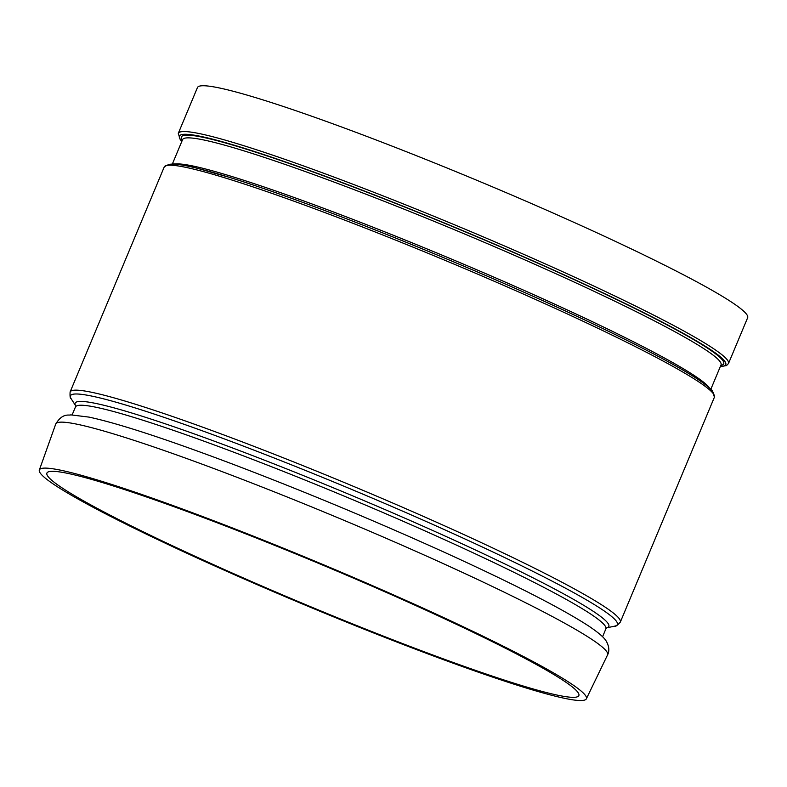 <?xml version="1.0" encoding="UTF-8"?>
<svg xmlns="http://www.w3.org/2000/svg" width="787" height="787" viewBox="0 0 787 787"><rect width="100%" height="100%" fill="white"/><g stroke="black" fill="none" stroke-linecap="round" stroke-linejoin="round"><path stroke-width="1.18" d="M178.285 133.367A298.204 22.272 -157.3 0 1 350.963 183.479A298.204 22.272 -157.3 0 1 646.363 311.426A298.204 22.272 -157.3 0 1 728.487 363.525L747.65 317.722A298.204 22.272 -157.3 0 0 665.517 265.632A298.204 22.272 -157.3 0 0 370.126 137.676A298.204 22.272 -157.3 0 0 197.448 87.564L178.285 133.367L180.243 139.643L181.846 141.355M499.45 645.212A288.298 21.534 -157.3 0 0 213.366 521.328A288.298 21.534 -157.3 0 0 46.886 473.144A288.298 21.534 -157.3 0 0 304.579 604.19A288.298 21.534 -157.3 0 0 578.819 695.659A288.298 21.534 -157.3 0 0 499.45 645.212M504.742 646.944A296.473 22.144 -157.3 0 0 210.552 519.538A296.473 22.144 -157.3 0 0 39.35 469.996A296.473 22.144 -157.3 0 0 304.343 604.75A296.473 22.144 -157.3 0 0 586.354 698.817A296.473 22.144 -157.3 0 0 504.742 646.944M70.112 391.965L164.208 167.021A298.204 22.272 22.7 0 1 447.911 261.55A298.204 22.272 22.7 0 1 714.419 397.169L620.313 622.124A298.204 22.272 -157.3 0 0 353.806 486.494A298.204 22.272 -157.3 0 0 70.112 391.965C69.866 396.412 70.191 398.625 71.096 398.625A296.433 22.144 22.7 0 1 352.448 489.75A296.433 22.144 22.7 0 1 614.893 626.098C615.523 626.737 617.333 625.419 620.313 622.124M709.176 387.627A291.839 21.8 -157.3 0 0 449.318 258.166A291.839 21.8 -157.3 0 0 174.684 164.05M172.392 163.942L182.564 139.643A291.839 21.8 22.7 0 1 460.208 232.145A291.839 21.8 22.7 0 1 721.03 364.883L710.858 389.181M713.435 393.834A296.128 22.125 -157.3 0 0 448.649 259.779A296.128 22.125 -157.3 0 0 167.277 165.378M720.823 365.375A293.915 21.957 -157.3 0 0 461.064 230.099A293.915 21.957 -157.3 0 0 182.358 140.135M181.915 141.188A296.128 22.125 22.7 0 1 461.123 229.942A296.128 22.125 22.7 0 1 720.38 366.437M606.708 627.839A289.252 21.603 -157.3 0 0 350.313 494.866A289.252 21.603 -157.3 0 0 75.601 405.669M75.582 405.61L75.454 406.987A287.481 21.475 22.7 0 1 241.924 455.299A287.481 21.475 22.7 0 1 526.7 578.642A287.481 21.475 22.7 0 1 605.872 628.862L602.586 636.742M55.729 424.045A299.099 22.341 22.7 0 1 228.437 474.03A299.099 22.341 22.7 0 1 525.234 602.557A299.099 22.341 22.7 0 1 607.574 654.892C609.561 651.036 609.168 646.53 606.393 641.375C604.711 638.591 601.642 634.853 589.266 626.403C562.056 608.597 513.527 583.787 443.681 551.972C373.5 520.227 303.103 490.911 232.46 464.055C166.539 439.166 118.729 423.514 89.02 417.11L70.771 414.867C69.049 415.743 62.675 412.516 55.729 424.045L39.35 469.996M164.208 167.021C174.104 159.23 192.52 167.513 228.771 177.144C281.313 193.307 364.637 224.61 447.872 259.444C521.112 290.157 583.728 318.587 635.719 344.726C678.748 366.476 704.316 381.852 712.422 390.854L714.419 397.169M728.487 363.525L726.519 365.581L720.312 366.594M606.688 627.849L614.893 626.098M75.601 405.689L71.096 398.625M606.767 627.81L605.872 628.862M75.454 406.987L72.158 414.857M586.354 698.817L607.574 654.892"/></g></svg>
